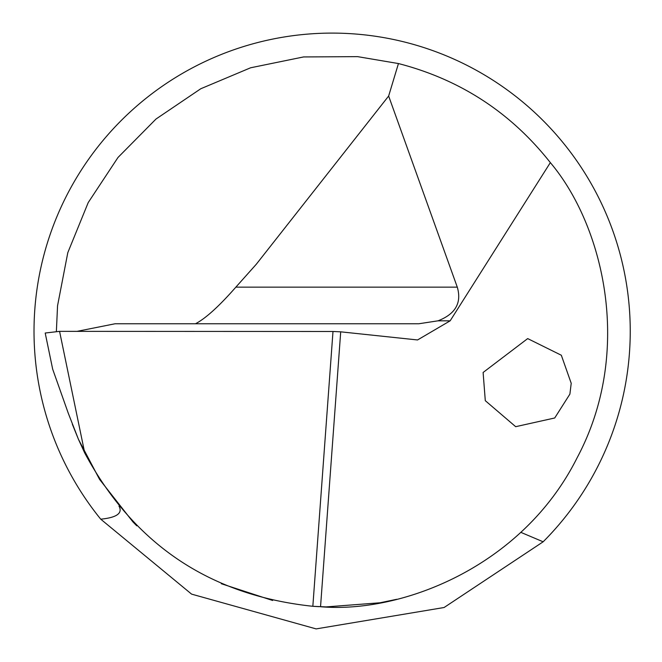 <?xml version="1.0" encoding="UTF-8"?>
<svg xmlns="http://www.w3.org/2000/svg" width="662" height="662" viewBox="0 0 662 662"><rect width="100%" height="100%" fill="white"/><g stroke="black" fill="none" stroke-linecap="round" stroke-linejoin="round"><path stroke-width="0.99" d="M56.378 331.389L57.553 305.728L67.805 252.644L88.212 202.589L117.993 157.473L156 119.036L200.776 88.749L250.6 67.789L303.56 56.94L357.621 56.642L398.45 63.552L388.644 96.031L256.302 264.237L235.854 287.151C219.122 306.233 205.667 318.439 195.489 323.759M76.999 331.364L115.114 323.759L418.839 323.759L438.029 320.822C455.464 314.045 461.877 302.824 457.285 287.151L235.854 287.151M59.572 331.356L332.994 331.48L312.836 606.293C209.813 595.386 133.782 544.305 84.753 453.048L59.572 331.356L45.198 333.027L52.679 369.181L68.285 413.253L78.472 439.369L84.753 453.048L78.472 439.369L99.557 479.371L132.93 521.896L136.753 525.81M221.298 583.718L272.653 600.484M312.969 606.301L316.064 606.5M316.593 606.533L319.241 606.673M312.836 606.293L326.101 606.905L380.005 602.784L396.761 599.292M520.795 532.331L543.154 541.789L444.094 607.509L316.13 628.9L191.599 594.128L100.748 519.19A298.115 298.115 0 0 1 133.07 109.296A298.115 298.115 0 0 1 544.056 121.551A298.115 298.115 0 0 1 543.154 541.789M569.891 394.113L571.215 383.298L561.326 355.237L527.688 338.596L483.111 372.474L485.296 400.675L515.681 426.684L554.723 417.987L569.891 394.113M550.345 162.62C602.834 224.666 634.395 350.554 577.041 457.938C522.5 566.788 401.511 613.732 320.54 606.731L340.707 331.827L417.557 339.954L450.16 320.822L550.345 162.62C510.832 112.54 460.206 79.523 398.45 63.552M388.644 96.031L457.285 287.151M548.715 536.063L551.909 532.645M554.127 530.188L551.901 532.637M100.748 519.19C116.57 517.593 122.71 513.331 119.177 506.405L118.945 506.124M78.472 439.369L72.357 424.268M52.679 369.181L45.198 333.027M340.707 331.827L332.994 331.48M450.16 320.822L438.029 320.822M256.293 264.229L255.482 265.156"/></g></svg>

